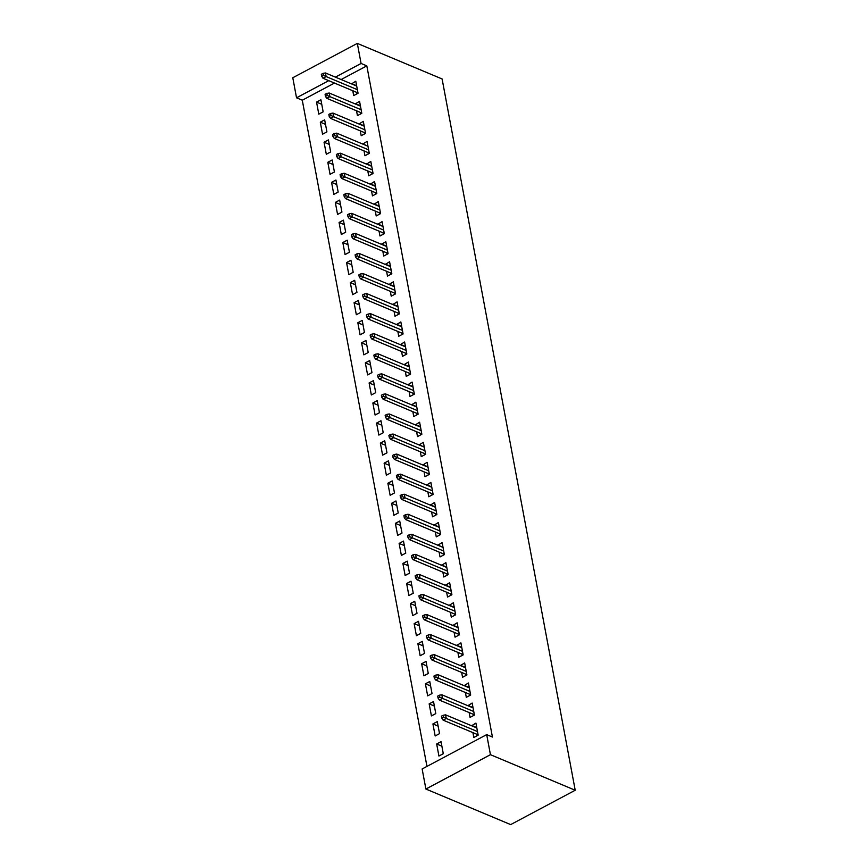 <?xml version="1.0" encoding="UTF-8"?>
<svg xmlns="http://www.w3.org/2000/svg" width="868" height="868" viewBox="0 0 868 868"><rect width="100%" height="100%" fill="white"/><g stroke="black" fill="none" stroke-linecap="round" stroke-linejoin="round"><path stroke-width="1.3" d="M334.505 83.068L302.281 100.221L426.958 766.411M302.281 100.221L296.531 97.802L292.787 77.751L357.323 43.4L361.077 63.462L335.395 77.133M341.135 79.541L366.828 65.87L492.427 737.04L486.688 734.621L422.141 768.972L425.895 789.034L510.677 824.6L575.213 790.249L442.105 78.966L357.323 43.4M322.549 134.204L326.911 131.882L324.665 119.849L320.303 122.171L322.549 134.204M356.531 110.8L357.442 115.639L361.804 113.317L359.547 101.285L355.251 103.943M330.057 174.327L334.419 172.005L332.173 159.972L327.811 162.283L330.057 174.327M364.039 150.913L364.951 155.763L369.312 153.441L367.055 141.397L362.759 144.066M337.565 214.439L341.927 212.118L339.67 200.085L335.319 202.407L337.565 214.439M371.547 191.036L372.459 195.875L376.82 193.553L374.564 181.52L370.267 184.179M345.073 254.563L349.435 252.241L347.178 240.197L342.817 242.519L345.073 254.563M379.056 231.148L379.967 235.987L384.329 233.676L382.072 221.633L377.775 224.291M352.582 294.675L356.943 292.353L354.686 280.321L350.325 282.642L352.582 294.675M386.564 271.272L387.475 276.111L391.826 273.789L389.58 261.756L385.284 264.414M360.09 334.798L364.451 332.477L362.195 320.433L357.833 322.755L360.09 334.798M394.072 311.384L394.983 316.223L399.334 313.912L397.088 301.869L392.792 304.527M367.598 374.911L371.96 372.589L369.703 360.556L365.341 362.878L367.598 374.911M401.58 351.507L402.481 356.347L406.842 354.025L404.596 341.992L400.3 344.65M375.106 415.023L379.468 412.712L377.211 400.669L372.849 402.991L375.106 415.023M409.088 391.62L409.989 396.459L414.351 394.137L412.105 382.104L407.808 384.763M382.614 455.147L386.976 452.825L384.719 440.792L380.358 443.114L382.614 455.147M416.597 431.732L417.497 436.582L421.859 434.26L419.613 422.228L415.316 424.886M390.123 495.259L394.484 492.948L392.227 480.905L387.866 483.226L390.123 495.259M424.105 471.856L425.005 476.695L429.367 474.373L427.121 462.34L422.825 464.998M397.631 535.382L401.993 533.061L399.736 521.028L395.374 523.35L397.631 535.382M431.613 511.968L432.514 516.818L436.875 514.496L434.629 502.464L430.333 505.122M405.139 575.495L409.501 573.173L407.244 561.14L402.882 563.462L405.139 575.495M439.121 552.091L440.022 556.93L444.383 554.609L442.137 542.576L437.841 545.234M412.647 615.618L417.009 613.296L414.752 601.264L410.39 603.585L412.647 615.618M446.629 592.204L447.53 597.054L451.892 594.732L449.646 582.699L445.338 585.357M420.155 655.731L424.517 653.409L422.26 641.376L417.899 643.698L420.155 655.731M454.138 632.327L455.038 637.166L459.4 634.844L457.154 622.812L452.846 625.47M427.664 695.854L432.025 693.532L429.769 681.499L425.407 683.81L427.664 695.854M461.646 672.44L462.546 677.29L466.908 674.968L464.662 662.924L460.355 665.593M435.172 735.966L439.534 733.644L437.277 721.612L432.915 723.934L435.172 735.966M469.154 712.563L470.055 717.402L474.416 715.08L472.159 703.047L467.863 705.706M472.908 732.614L473.809 737.464L478.17 735.142L475.914 723.109L471.617 725.767M438.926 756.028L443.288 753.706L441.031 741.673L436.669 743.995L438.926 756.028M465.4 692.501L466.3 697.34L470.662 695.018L468.405 682.986L464.109 685.644M431.418 715.905L435.779 713.594L433.523 701.55L429.161 703.872L431.418 715.905M457.892 652.389L458.792 657.228L463.154 654.906L460.908 642.873L456.601 645.532M423.909 675.792L428.271 673.47L426.014 661.438L421.653 663.76L423.909 675.792M450.384 612.265L451.284 617.105L455.646 614.794L453.4 602.75L449.092 605.408M416.401 635.68L420.763 633.358L418.506 621.314L414.144 623.636L416.401 635.68M442.875 572.153L443.776 576.992L448.138 574.67L445.892 562.638L441.595 565.296M408.893 595.556L413.255 593.235L410.998 581.202L406.636 583.524L408.893 595.556M435.367 532.03L436.268 536.869L440.629 534.558L438.383 522.514L434.087 525.173M401.385 555.444L405.747 553.122L403.49 541.079L399.128 543.401L401.385 555.444M427.859 491.917L428.759 496.756L433.121 494.434L430.875 482.402L426.579 485.06M393.877 515.321L398.238 512.999L395.982 500.966L391.62 503.288L393.877 515.321M420.351 451.794L421.251 456.644L425.613 454.322L423.367 442.279L419.07 444.948M386.369 475.208L390.73 472.886L388.473 460.854L384.112 463.165L386.369 475.208M412.842 411.682L413.743 416.521L418.105 414.199L415.859 402.166L411.562 404.824M378.86 435.085L383.222 432.763L380.965 420.73L376.603 423.052L378.86 435.085M405.334 371.558L406.235 376.408L410.597 374.086L408.351 362.043L404.054 364.712M371.352 394.973L375.714 392.651L373.457 380.618L369.095 382.929L371.352 394.973M397.826 331.446L398.727 336.285L403.088 333.963L400.842 321.93L396.546 324.589M363.844 354.849L368.206 352.527L365.949 340.495L361.587 342.817L363.844 354.849M390.318 291.322L391.229 296.172L395.58 293.851L393.334 281.818L389.038 284.476M356.336 314.737L360.697 312.415L358.441 300.382L354.079 302.704L356.336 314.737M382.81 251.21L383.721 256.049L388.083 253.727L385.826 241.695L381.529 244.353M348.827 274.613L353.189 272.292L350.932 260.259L346.571 262.581L348.827 274.613M375.301 211.087L376.213 215.937L380.575 213.615L378.318 201.582L374.021 204.24M341.319 234.501L345.681 232.179L343.424 220.147L339.073 222.468L341.319 234.501M367.793 170.974L368.705 175.813L373.066 173.492L370.81 161.459L366.513 164.117M333.811 194.378L338.173 192.067L335.916 180.023L331.565 182.345L333.811 194.378M360.285 130.851L361.196 135.701L365.558 133.379L363.301 121.346L359.005 124.005M326.303 154.265L330.665 151.943L328.419 139.911L324.057 142.233L326.303 154.265M352.777 90.739L353.688 95.578L358.05 93.256L355.793 81.223L351.497 83.881M318.795 114.142L323.156 111.831L320.91 99.787L316.549 102.109L318.795 114.142M328.755 80.659L296.531 97.802M366.828 65.87L361.077 63.462M486.688 734.621L490.442 754.683L575.213 790.249M425.895 789.034L490.442 754.683M476.706 727.59L471.563 725.431M441.877 746.176L436.669 743.995M472.962 707.529L467.809 705.369M438.123 726.115L432.915 723.934M469.208 687.467L464.054 685.308M434.369 706.053L429.161 703.872M465.454 667.416L460.3 665.246M430.615 686.002L425.407 683.81M461.7 647.354L456.546 645.195M426.861 665.94L421.653 663.76M457.946 627.293L452.792 625.134M423.107 645.879L417.899 643.698M454.192 607.231L449.038 605.072M419.352 625.828L414.144 623.636M450.438 587.18L445.284 585.01M415.598 605.766L410.39 603.585M446.684 567.119L441.53 564.96M411.844 585.705L406.636 583.524M442.593 547.231L437.776 544.898M408.09 565.643L402.882 563.462M439.175 527.006L434.022 524.836M404.336 545.592L399.128 543.401M435.421 506.945L430.268 504.785M400.582 525.531L395.374 523.35M431.667 486.883L426.514 484.724M396.828 505.469L391.62 503.288M427.913 466.821L422.759 464.662M393.074 485.407L387.866 483.226M423.834 446.944L419.005 444.6M389.32 465.356L384.112 463.165M420.405 426.709L415.251 424.55M385.566 445.295L380.358 443.114M416.651 406.647L411.497 404.488M381.811 425.233L376.603 423.052M412.897 386.586L407.743 384.426M378.057 405.172L372.849 402.991M409.143 366.535L403.989 364.365M374.303 385.121L369.095 382.929M405.389 346.473L400.235 344.314M370.549 365.059L365.341 362.878M401.634 326.411L396.481 324.252M366.795 344.997L361.587 342.817M397.88 306.35L392.727 304.191M363.041 324.947L357.833 322.755M394.126 286.299L388.972 284.129M359.287 304.885L354.079 302.704M390.372 266.237L385.218 264.078M355.533 284.823L350.325 282.642M386.618 246.176L381.464 244.017M351.779 264.762L346.571 262.581M382.864 226.125L377.71 223.955M348.025 244.711L342.817 242.519M379.11 206.063L373.956 203.904M344.271 224.649L339.073 222.468M375.356 186.002L370.202 183.842M340.516 204.588L335.319 202.407M371.602 165.94L366.448 163.781M336.762 184.526L331.565 182.345M367.522 146.063L362.694 143.719M333.008 164.475L327.811 162.283M364.093 125.827L358.94 123.668M329.254 144.413L324.057 142.233M360.339 105.766L355.186 103.607M325.5 124.352L320.303 122.171M356.585 85.704L351.431 83.545M321.746 104.29L316.549 102.109M478.159 735.087L477.161 735.684M476.901 734.295L477.15 735.63L477.129 734.393L477.953 733.948M443.559 717.25L443.19 715.243L441.443 716.165L441.823 718.172L443.559 717.25L446.282 718.465L445.609 714.852L476.825 727.948M477.498 731.561L446.282 718.465L443.136 720.136L477.129 734.393M441.823 718.172L443.136 720.136M445.609 714.852L443.19 715.243M474.405 715.026L473.407 715.623M473.147 714.234L473.396 715.568L473.375 714.331L474.199 713.887M439.805 697.188L439.436 695.181L437.689 696.114L438.069 698.111L439.805 697.188L442.528 698.404L441.855 694.791L473.071 707.887M473.744 711.5L442.528 698.404L439.382 700.075L473.375 714.331M438.069 698.111L439.382 700.075M441.855 694.791L439.436 695.181M470.651 694.975L469.653 695.561M469.393 694.172L469.642 695.507L469.621 694.27L470.445 693.836M436.061 677.127L435.682 675.12L433.935 676.053L434.315 678.06L436.061 677.127L438.774 678.342L438.101 674.729L469.317 687.836M469.989 691.438L438.774 678.342L435.627 680.013L469.621 694.27M434.315 678.06L435.627 680.013M438.101 674.729L435.682 675.12M466.897 674.913L465.899 675.499M465.639 674.121L465.888 675.456L465.866 674.208L466.691 673.774M432.307 657.065L431.928 655.058L430.181 655.991L430.561 657.998L432.307 657.065L435.02 658.28L434.347 654.678L465.563 667.774M466.235 671.387L435.02 658.28L431.873 659.951L465.866 674.208M430.561 657.998L431.873 659.951M434.347 654.678L431.928 655.058M463.143 654.852L462.145 655.448M461.884 654.06L462.134 655.394L462.112 654.157L462.937 653.712M428.553 637.014L428.174 635.007L426.427 635.929L426.806 637.937L428.553 637.014L431.266 638.23L430.593 634.616L461.809 647.712M462.481 651.325L431.266 638.23L428.119 639.9L462.112 654.157M426.806 637.937L428.119 639.9M430.593 634.616L428.174 635.007M459.389 634.79L458.391 635.387M458.13 633.998L458.38 635.333L458.358 634.096L459.183 633.662M424.799 616.953L424.419 614.945L422.673 615.879L423.052 617.875L424.799 616.953L427.512 618.168L426.839 614.555L458.054 627.651M458.727 631.264L427.512 618.168L424.365 619.839L458.358 634.096M423.052 617.875L424.365 619.839M426.839 614.555L424.419 614.945M455.635 614.739L454.637 615.325M454.376 613.947L454.626 615.271L454.604 614.034L455.429 613.6M421.045 596.891L420.665 594.884L418.918 595.817L419.298 597.824L421.045 596.891L423.758 598.106L423.085 594.493L454.3 607.6M454.973 611.202L423.758 598.106L420.622 599.777L454.604 614.034M419.298 597.824L420.622 599.777M423.085 594.493L420.665 594.884M451.881 594.678L450.883 595.264M450.622 593.886L450.872 595.22L450.85 593.983L451.675 593.538M417.291 576.829L416.911 574.833L415.164 575.755L415.544 577.762L417.291 576.829L420.004 578.045L419.331 574.442L450.546 587.538M451.219 591.151L420.004 578.045L416.868 579.715L450.85 593.983M415.544 577.762L416.868 579.715M419.331 574.442L416.911 574.833M448.127 574.616L447.129 575.213M446.868 573.824L447.118 575.159L447.096 573.922L447.921 573.477M413.537 556.779L413.157 554.771L411.41 555.694L411.79 557.701L413.537 556.779L416.249 557.994L415.577 554.381L446.792 567.477M447.465 571.09L416.249 557.994L413.114 559.665L447.096 573.922M411.79 557.701L413.114 559.665M415.577 554.381L413.157 554.771M444.373 554.554L443.374 555.151M443.114 553.762L443.364 555.097L443.342 553.86L444.166 553.426M409.783 536.717L409.403 534.71L407.656 535.643L408.036 537.65L409.783 536.717L412.495 537.932L411.823 534.319L443.038 547.415M443.711 551.028L412.495 537.932L409.36 539.603L443.342 553.86M408.036 537.65L409.36 539.603M411.823 534.319L409.403 534.71M440.618 534.504L439.62 535.089M439.36 533.712L439.609 535.035L439.588 533.798L440.412 533.364M406.029 516.655L405.649 514.648L403.902 515.581L404.282 517.588L406.029 516.655L408.741 517.87L408.069 514.257L439.284 527.364M439.957 530.966L408.741 517.87L405.606 519.541L439.588 533.798M404.282 517.588L405.606 519.541M408.069 514.257L405.649 514.648M436.864 514.442L435.866 515.039M435.606 513.65L435.855 514.984L435.834 513.747L436.658 513.303M402.275 496.604L401.895 494.597L400.148 495.519L400.528 497.527L402.275 496.604L404.987 497.809L404.314 494.207L435.53 507.303M436.203 510.916L404.987 497.809L401.851 499.48L435.834 513.747M400.528 497.527L401.851 499.48M404.314 494.207L401.895 494.597M433.11 494.38L432.112 494.977M431.852 493.588L432.101 494.923L432.08 493.686L432.904 493.241M398.521 476.543L398.141 474.536L396.394 475.458L396.774 477.465L398.521 476.543L401.233 477.758L400.56 474.145L431.776 487.241M432.448 490.854L401.233 477.758L398.097 479.429L432.08 493.686M396.774 477.465L398.097 479.429M400.56 474.145L398.141 474.536M429.356 474.329L428.358 474.915M428.098 473.527L428.347 474.861L428.325 473.624L429.15 473.19M394.766 456.481L394.387 454.474L392.64 455.407L393.02 457.414L394.766 456.481L397.479 457.696L396.806 454.083L428.022 467.19M428.705 470.792L397.479 457.696L394.343 459.367L428.325 473.624M393.02 457.414L394.343 459.367M396.806 454.083L394.387 454.474M425.602 454.268L424.604 454.854M424.344 453.476L424.593 454.799L424.571 453.563L425.396 453.129M391.012 436.42L390.633 434.412L388.886 435.345L389.265 437.353L391.012 436.42L393.725 437.635L393.052 434.022L424.268 447.129M424.951 450.742L393.725 437.635L390.589 439.306L424.571 453.563M389.265 437.353L390.589 439.306M393.052 434.022L390.633 434.412M421.848 434.206L420.85 434.803M420.589 433.414L420.839 434.749L420.817 433.512L421.642 433.067M387.258 416.369L386.878 414.361L385.132 415.284L385.511 417.291L387.258 416.369L389.971 417.584L389.298 413.971L420.513 427.067M421.197 430.68L389.971 417.584L386.835 419.255L420.817 433.512M385.511 417.291L386.835 419.255M389.298 413.971L386.878 414.361M418.094 414.144L417.096 414.741M416.835 413.352L417.085 414.687L417.063 413.45L417.888 413.016M383.504 396.307L383.124 394.3L381.377 395.233L381.757 397.229L383.504 396.307L386.217 397.522L385.544 393.909L416.759 407.005M417.443 410.618L386.217 397.522L383.081 399.193L417.063 413.45M381.757 397.229L383.081 399.193M385.544 393.909L383.124 394.3M414.34 394.094L413.342 394.68M413.081 393.291L413.331 394.625L413.309 393.388L414.134 392.954M379.75 376.245L379.37 374.238L377.623 375.171L378.003 377.179L379.75 376.245L382.462 377.461L381.79 373.848L413.005 386.954M413.689 390.557L382.462 377.461L379.327 379.132L413.309 393.388M378.003 377.179L379.327 379.132M381.79 373.848L379.37 374.238M410.586 374.032L409.587 374.618L409.327 373.24M375.996 356.184L375.616 354.187L373.869 355.11L374.249 357.117L375.996 356.184L378.708 357.399L378.036 353.797L409.251 366.893M409.935 370.506L378.708 357.399L375.573 359.07L409.555 373.327L410.38 372.893M374.249 357.117L375.573 359.07M378.036 353.797L375.616 354.187M409.555 373.327L409.577 374.575M406.832 353.97L405.833 354.567M405.573 353.178L405.823 354.513L405.801 353.276L406.625 352.831M372.242 336.133L371.862 334.126L370.115 335.048L370.495 337.055L372.242 336.133L374.954 337.348L374.282 333.735L405.497 346.831M406.181 350.444L374.954 337.348L371.819 339.019L405.801 353.276M370.495 337.055L371.819 339.019M374.282 333.735L371.862 334.126M403.088 333.909L402.079 334.505M401.819 333.117L402.068 334.451L402.047 333.214L402.871 332.78M368.488 316.071L368.108 314.064L366.361 314.997L366.741 316.994L368.488 316.071L371.2 317.287L370.527 313.673L401.743 326.769M402.426 330.382L371.2 317.287L368.065 318.957L402.047 333.214M366.741 316.994L368.065 318.957M370.527 313.673L368.108 314.064M399.334 313.858L398.325 314.444M398.065 313.066L398.314 314.39L398.293 313.153L399.117 312.719M364.734 296.01L364.354 294.002L362.607 294.936L362.987 296.943L364.734 296.01L367.446 297.225L366.773 293.612L397.989 306.719M398.672 310.321L367.446 297.225L364.31 298.896L398.293 313.153M362.987 296.943L364.31 298.896M366.773 293.612L364.354 294.002M395.58 293.796L394.571 294.382L394.311 293.004M360.979 275.948L360.6 273.952L358.864 274.874L359.233 276.881L360.979 275.948L363.692 277.163L363.019 273.561L394.235 286.657M394.918 290.27L363.692 277.163L360.556 278.834L394.539 293.102L395.363 292.657M359.233 276.881L360.556 278.834M363.019 273.561L360.6 273.952M394.539 293.102L394.56 294.339M391.826 273.735L390.817 274.331M390.557 272.943L390.806 274.277L390.784 273.04L391.609 272.595M357.225 255.897L356.846 253.89L355.11 254.812L355.479 256.82L357.225 255.897L359.938 257.112L359.265 253.499L390.481 266.595M391.164 270.208L359.938 257.112L356.802 258.783L390.784 273.04M355.479 256.82L356.802 258.783M359.265 253.499L356.846 253.89M388.072 253.673L387.063 254.27M386.803 252.881L387.052 254.215L387.03 252.979L387.855 252.545M353.471 235.836L353.092 233.828L351.356 234.761L351.724 236.769L353.471 235.836L356.184 237.051L355.511 233.438L386.727 246.534M387.41 250.147L356.184 237.051L353.048 238.722L387.03 252.979M351.724 236.769L353.048 238.722M355.511 233.438L353.092 233.828M384.318 233.622L383.309 234.208M383.048 232.83L383.298 234.154L383.276 232.917L384.101 232.483M349.717 215.774L349.337 213.767L347.601 214.7L347.97 216.707L349.717 215.774L352.43 216.989L351.757 213.376L382.972 226.483M383.656 230.085L352.43 216.989L349.294 218.66L383.276 232.917M347.97 216.707L349.294 218.66M351.757 213.376L349.337 213.767M380.564 213.561L379.555 214.157M379.294 212.768L379.544 214.103L379.522 212.866L380.347 212.421M345.963 195.723L345.583 193.716L343.847 194.638L344.216 196.645L345.963 195.723L348.676 196.927L348.003 193.325L379.218 206.421M379.902 210.034L348.676 196.927L345.54 198.598L379.522 212.866M344.216 196.645L345.54 198.598M348.003 193.325L345.583 193.716M376.81 193.499L375.801 194.096M375.54 192.707L375.79 194.041L375.768 192.804L376.593 192.36M342.209 175.661L341.829 173.654L340.093 174.577L340.462 176.584L342.209 175.661L344.921 176.877L344.249 173.264L375.475 186.36M376.148 189.973L344.921 176.877L341.786 178.548L375.768 192.804M340.462 176.584L341.786 178.548M344.249 173.264L341.829 173.654M373.056 173.448L372.046 174.034M371.786 172.645L372.036 173.98L372.014 172.743L372.839 172.309M338.455 155.6L338.075 153.593L336.339 154.526L336.708 156.533L338.455 155.6L341.167 156.815L340.495 153.202L371.721 166.309M372.394 169.911L341.167 156.815L338.032 158.486L372.014 172.743M336.708 156.533L338.032 158.486M340.495 153.202L338.075 153.593M369.301 153.386L368.292 153.972M368.032 152.594L368.282 153.929L368.26 152.681L369.084 152.247M334.701 135.538L334.321 133.531L332.585 134.464L332.954 136.471L334.701 135.538L337.413 136.753L336.741 133.151L367.967 146.247M368.64 149.86L337.413 136.753L334.278 138.424L368.26 152.681M332.954 136.471L334.278 138.424M336.741 133.151L334.321 133.531M365.547 133.325L364.538 133.922M364.278 132.533L364.527 133.867L364.506 132.63L365.33 132.186M330.947 115.487L330.567 113.48L328.831 114.402L329.2 116.41L330.947 115.487L333.659 116.703L332.986 113.09L364.213 126.185M364.885 129.799L333.659 116.703L330.524 118.373L364.506 132.63M329.2 116.41L330.524 118.373M332.986 113.09L330.567 113.48M361.793 113.263L360.784 113.86M360.524 112.471L360.773 113.806L360.752 112.569L361.576 112.135M327.193 95.426L326.813 93.418L325.077 94.352L325.446 96.348L327.193 95.426L329.905 96.641L329.232 93.028L360.459 106.124M361.131 109.737L329.905 96.641L326.769 98.312L360.752 112.569M325.446 96.348L326.769 98.312M329.232 93.028L326.813 93.418M358.039 93.212L357.03 93.798M356.77 92.409L357.019 93.744L356.998 92.507L357.822 92.073M323.439 75.364L323.059 73.357L321.323 74.29L321.692 76.297L323.439 75.364L326.151 76.579L325.478 72.966L356.705 86.073M357.377 89.675L326.151 76.579L323.015 78.25L356.998 92.507M321.692 76.297L323.015 78.25M325.478 72.966L323.059 73.357"/></g></svg>

